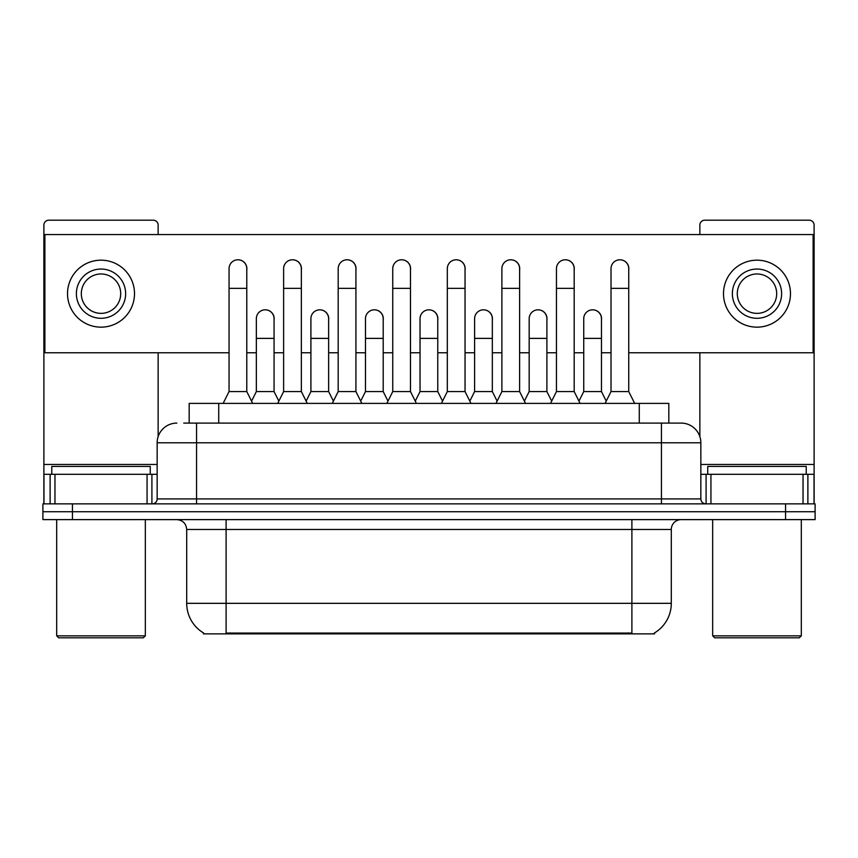 <?xml version="1.0" encoding="UTF-8"?>
<svg xmlns="http://www.w3.org/2000/svg" width="858" height="858" viewBox="0 0 858 858"><rect width="100%" height="100%" fill="white"/><g stroke="black" fill="none" stroke-linecap="round" stroke-linejoin="round"><path stroke-width="1.29" d="M183.751 423.091L196.557 423.091L183.751 423.091L189.178 423.091L189.178 403.389L668.822 403.389L668.822 423.091M654.557 632.904L654.557 633.869L203.443 633.869L203.443 632.904M203.743 633.075A34.47 34.47 0 0 1 186.701 603.335L226.104 603.335L226.104 633.075L631.896 633.075L631.896 603.335L671.299 603.335L671.299 529.461A9.846 9.846 0 0 1 681.145 519.616M186.701 603.335L186.701 529.461C186.122 523.487 182.84 520.195 176.855 519.616M654.257 633.075A34.47 34.47 0 0 0 671.299 603.335M72.447 503.861L815.1 503.861L815.1 511.733L42.9 511.733L42.9 519.616L72.447 519.616L72.447 511.733L42.9 511.733L42.9 503.861L72.447 503.861L72.447 511.733L815.1 511.733L815.1 519.616L72.447 519.616M176.855 423.091A19.702 19.702 0 0 0 157.153 442.792L157.153 498.927A4.923 4.923 0 0 1 152.231 503.861M700.847 442.792L196.557 442.792L196.557 423.091L681.145 423.091A19.702 19.702 0 0 1 700.847 442.792L700.847 498.927C701.115 501.898 702.756 503.539 705.769 503.861M196.557 503.861L196.557 498.927L661.443 498.927L661.443 423.091L680.844 423.091M223.144 403.389L229.054 391.57L246.782 391.57L252.692 403.389M246.782 391.57L246.782 268.651A8.87 8.87 0 0 0 237.923 259.781A8.87 8.87 0 0 1 238.481 259.802M229.054 391.57L229.054 288.352L246.782 288.352M229.054 288.352L229.054 268.651A8.87 8.87 0 0 1 237.923 259.781M251.566 401.126L256.338 391.57L274.067 391.57L278.839 401.126M274.067 391.57L274.067 318.683A8.87 8.87 0 0 0 265.755 309.835A8.87 8.87 0 0 1 274.067 318.683M256.338 391.57L256.338 338.384L274.067 338.384M256.338 338.384L256.338 318.683A8.87 8.87 0 0 1 265.755 309.835M277.713 403.389L283.623 391.57L301.351 391.57L307.261 403.389M301.351 391.57L301.351 268.651A8.87 8.87 0 0 0 292.481 259.781A8.87 8.87 0 0 1 293.039 259.802M283.623 391.57L283.623 288.352L301.351 288.352M283.623 288.352L283.623 268.651A8.87 8.87 0 0 1 292.481 259.781M332.282 403.389L338.191 391.57L355.92 391.57L361.829 403.389M355.92 391.57L355.92 268.651A8.87 8.87 0 0 0 347.05 259.781A8.87 8.87 0 0 1 347.608 259.802M338.191 391.57L338.191 288.352L355.92 288.352M338.191 288.352L338.191 268.651A8.87 8.87 0 0 1 347.05 259.781M386.84 403.389L392.75 391.57L410.478 391.57L416.387 403.389M410.478 391.57L410.478 268.651A8.87 8.87 0 0 0 401.619 259.781A8.87 8.87 0 0 1 402.177 259.802M392.75 391.57L392.75 288.352L410.478 288.352M392.75 288.352L392.75 268.651A8.87 8.87 0 0 1 401.619 259.781M441.409 403.389L447.318 391.57L465.047 391.57L470.956 403.389M465.047 391.57L465.047 268.651A8.87 8.87 0 0 0 456.188 259.781A8.87 8.87 0 0 1 456.746 259.802M447.318 391.57L447.318 288.352L465.047 288.352M447.318 288.352L447.318 268.651A8.87 8.87 0 0 1 456.188 259.781M306.124 401.126L310.907 391.57L328.635 391.57L333.408 401.126M328.635 391.57L328.635 318.683A8.87 8.87 0 0 0 320.324 309.835A8.87 8.87 0 0 1 328.635 318.683M310.907 391.57L310.907 338.384L328.635 338.384M310.907 338.384L310.907 318.683A8.87 8.87 0 0 1 320.324 309.835M360.692 401.126L365.476 391.57L383.204 391.57L387.977 401.126M383.204 391.57L383.204 318.683A8.87 8.87 0 0 0 374.892 309.835A8.87 8.87 0 0 1 383.204 318.683M365.476 391.57L365.476 338.384L383.204 338.384M365.476 338.384L365.476 318.683A8.87 8.87 0 0 1 374.892 309.835M415.261 401.126L420.034 391.57L437.762 391.57L442.546 401.126M437.762 391.57L437.762 318.683A8.87 8.87 0 0 0 429.461 309.835A8.87 8.87 0 0 1 437.762 318.683M420.034 391.57L420.034 338.384L437.762 338.384M420.034 338.384L420.034 318.683A8.87 8.87 0 0 1 429.461 309.835M147.061 503.861L147.061 474.302L54.966 474.302L54.966 503.861M158.14 234.566L158.14 225.118A4.923 4.923 0 0 0 153.217 220.195L48.809 220.195A4.923 4.923 0 0 0 43.887 225.118L43.887 474.302L54.966 474.302M158.14 352.767L158.14 436.636M147.061 474.302L157.153 474.302M43.887 503.861L43.887 474.302M803.034 503.861L803.034 474.302L710.939 474.302L710.939 503.861M814.113 503.861L814.113 474.302L814.113 503.861M803.034 474.302L814.113 474.302L814.113 225.118A4.923 4.923 0 0 0 809.191 220.195L704.783 220.195A4.923 4.923 0 0 0 699.86 225.118L699.86 234.566M699.86 352.767L699.86 436.636M700.847 474.302L710.939 474.302M150.257 474.302L150.257 466.43L51.77 466.43L51.77 474.302M56.692 519.616L56.692 635.842L145.334 635.842L145.334 519.616M145.334 635.842L143.361 637.805L58.655 637.805L56.692 635.842M806.23 474.302L806.23 466.43L707.743 466.43L707.743 474.302M712.666 519.616L712.666 635.842L801.308 635.842L801.308 519.616M801.308 635.842L799.345 637.805L714.639 637.805L712.666 635.842M601.469 320.002A8.87 8.87 0 0 0 592.653 309.824M546.9 320.002A8.87 8.87 0 0 0 538.084 309.824M492.331 320.002A8.87 8.87 0 0 0 483.515 309.824M619.98 259.781A8.87 8.87 0 0 0 619.937 259.781A8.87 8.87 0 0 1 628.742 269.97M574.184 269.97A8.87 8.87 0 0 0 565.368 259.781M437.762 320.002A8.87 8.87 0 0 0 428.946 309.824M374.431 309.824A8.87 8.87 0 0 0 374.388 309.824A8.87 8.87 0 0 1 383.204 320.002M328.635 320.002A8.87 8.87 0 0 0 319.82 309.824M465.047 269.97A8.87 8.87 0 0 0 456.231 259.781M410.478 269.97A8.87 8.87 0 0 0 401.673 259.781M355.92 269.97A8.87 8.87 0 0 0 347.104 259.781M301.351 269.97A8.87 8.87 0 0 0 292.535 259.781M519.616 269.97A8.87 8.87 0 0 0 510.8 259.781M274.067 320.002A8.87 8.87 0 0 0 265.251 309.824M246.782 269.97A8.87 8.87 0 0 0 237.966 259.781M628.742 352.767L813.127 352.767L813.127 234.566L44.873 234.566L44.873 352.767L229.054 352.767M246.782 352.767L256.338 352.767M274.067 352.767L283.623 352.767M301.351 352.767L310.907 352.767M328.635 352.767L338.191 352.767M355.92 352.767L365.476 352.767M383.204 352.767L392.75 352.767M410.478 352.767L420.034 352.767M437.762 352.767L447.318 352.767M465.047 352.767L474.603 352.767M492.331 352.767L501.887 352.767M519.616 352.767L529.171 352.767M546.9 352.767L556.456 352.767M574.184 352.767L583.74 352.767M601.469 352.767L611.014 352.767M101.008 269.047A24.625 24.625 0 0 0 76.383 293.672A24.625 24.625 0 0 0 101.008 318.297A24.625 24.625 0 0 0 125.633 293.672A24.625 24.625 0 0 0 101.008 269.047M101.008 273.97A19.702 19.702 0 0 0 81.317 293.672A19.702 19.702 0 0 0 101.008 313.363A19.702 19.702 0 0 0 120.71 293.672A19.702 19.702 0 0 0 101.008 273.97M101.008 327.155A33.483 33.483 0 0 0 134.502 293.672A33.483 33.483 0 0 0 101.008 260.178A33.483 33.483 0 0 0 67.525 293.672A33.483 33.483 0 0 0 101.008 327.155M756.992 269.047A24.625 24.625 0 0 0 732.367 293.672A24.625 24.625 0 0 0 756.992 318.297A24.625 24.625 0 0 0 781.617 293.672A24.625 24.625 0 0 0 756.992 269.047M756.992 273.97A19.702 19.702 0 0 0 737.29 293.672A19.702 19.702 0 0 0 756.992 313.363A19.702 19.702 0 0 0 776.683 293.672A19.702 19.702 0 0 0 756.992 273.97M756.992 327.155A33.483 33.483 0 0 0 790.475 293.672A33.483 33.483 0 0 0 756.992 260.178A33.483 33.483 0 0 0 723.498 293.672A33.483 33.483 0 0 0 756.992 327.155M495.978 403.389L501.887 391.57L519.616 391.57L525.525 403.389M519.616 391.57L519.616 268.651A8.87 8.87 0 0 0 510.746 259.781A8.87 8.87 0 0 1 511.304 259.802M501.887 391.57L501.887 288.352L519.616 288.352M501.887 288.352L501.887 268.651A8.87 8.87 0 0 1 510.746 259.781M550.546 403.389L556.456 391.57L574.184 391.57L580.094 403.389M574.184 391.57L574.184 268.651A8.87 8.87 0 0 0 565.315 259.781A8.87 8.87 0 0 1 565.872 259.802M556.456 391.57L556.456 288.352L574.184 288.352M556.456 288.352L556.456 268.651A8.87 8.87 0 0 1 565.315 259.781M605.105 403.389L611.014 391.57L628.742 391.57L634.663 403.389M628.742 391.57L628.742 268.651A8.87 8.87 0 0 0 619.884 259.781A8.87 8.87 0 0 1 620.441 259.802M611.014 391.57L611.014 288.352L628.742 288.352M611.014 288.352L611.014 268.651A8.87 8.87 0 0 1 619.884 259.781M469.83 401.126L474.603 391.57L492.331 391.57L497.114 401.126M492.331 391.57L492.331 318.683A8.87 8.87 0 0 0 484.019 309.835A8.87 8.87 0 0 1 492.331 318.683M474.603 391.57L474.603 338.384L492.331 338.384M474.603 338.384L474.603 318.683A8.87 8.87 0 0 1 484.019 309.835M524.388 401.126L529.171 391.57L546.9 391.57L551.673 401.126M546.9 391.57L546.9 318.683A8.87 8.87 0 0 0 538.588 309.835A8.87 8.87 0 0 1 546.9 318.683M529.171 391.57L529.171 338.384L546.9 338.384M529.171 338.384L529.171 318.683A8.87 8.87 0 0 1 538.588 309.835M578.957 401.126L583.74 391.57L601.469 391.57L606.241 401.126M601.469 391.57L601.469 318.683A8.87 8.87 0 0 0 593.157 309.835A8.87 8.87 0 0 1 601.469 318.683M583.74 391.57L583.74 338.384L601.469 338.384M583.74 338.384L583.74 318.683A8.87 8.87 0 0 1 593.157 309.835M627.959 633.869L627.959 632.904M230.041 633.869L230.041 632.904M218.726 423.091L218.726 403.389M639.274 423.091L639.274 403.389M631.896 519.616L631.896 529.461L186.701 529.461M671.299 529.461L631.896 529.461L631.896 603.335L226.104 603.335L226.104 519.616M785.553 519.616L785.553 503.861M157.153 498.927L196.557 498.927L196.557 442.792L157.153 442.792M661.443 503.861L661.443 498.927L700.847 498.927M157.153 464.457L43.887 464.457M151.909 474.302L151.909 503.861M43.962 474.302L43.962 503.861M50.118 503.861L50.118 474.302M814.113 464.457L700.847 464.457M814.038 503.861L814.038 474.302M807.882 474.302L807.882 503.861M706.091 503.861L706.091 474.302"/></g></svg>
